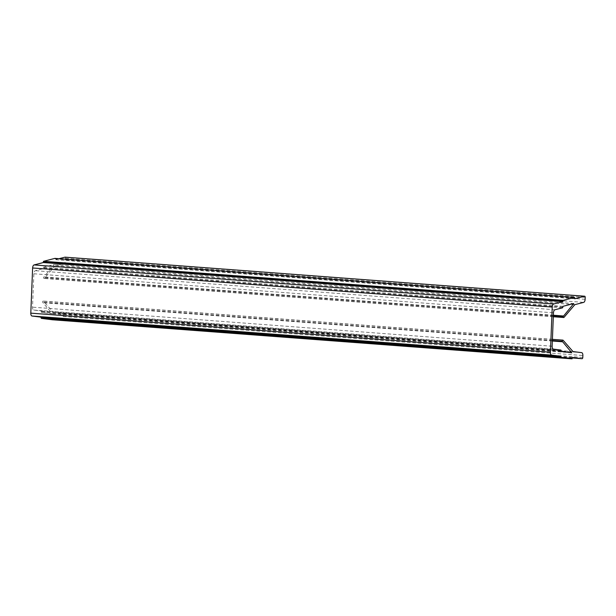 <?xml version="1.0" encoding="UTF-8"?>
<svg xmlns="http://www.w3.org/2000/svg" width="616" height="616" viewBox="0 0 616 616"><rect width="100%" height="100%" fill="white"/><g stroke="black" fill="none" stroke-linecap="round" stroke-linejoin="round"><path stroke-width="0.46" stroke-dasharray="3.08 2.31" d="M65.119 257.157A1.201 0.593 -85.7 0 1 65.581 258.312L65.504 260.252A2.995 1.478 -85.7 0 1 64.041 263.317L55.255 265.581L44.437 278.278A1.201 0.593 -85.7 0 1 44.136 278.455A1.201 0.593 -85.7 0 1 44.09 278.455A1.201 0.593 -85.7 0 1 43.582 277.416L54.169 264.48L43.32 267.275L43.035 268.722L35.328 270.701A2.995 1.478 94.3 0 0 33.865 273.766L32.525 307.168A2.995 1.478 94.3 0 0 33.749 310.048L41.341 310.995L41.511 312.412L52.191 313.744L42.589 302.179A1.201 0.593 -85.7 0 1 43.266 301.055A1.201 0.593 -85.7 0 1 43.513 301.201L53.369 312.497L62.023 313.582A2.995 1.478 -85.7 0 1 63.248 316.462L63.171 318.403A1.201 0.593 -85.7 0 1 62.532 319.642A1.201 0.593 -85.7 0 1 62.486 319.642L52.845 318.434L52.452 319.781M55.001 258.389L55.201 258.897L574.82 297.959M59.059 258.689L55.209 259.675L55.201 258.897M62.486 319.642A1.201 0.593 -85.7 0 1 62.47 319.635L572.426 357.973L62.486 319.642M574.867 304.643L55.255 265.581M553.384 315.238L43.582 276.907M573.781 303.549L54.169 264.48M562.939 306.337L43.32 267.275M561.13 351.474L41.511 312.412M571.802 352.814L52.191 313.744M552.344 341.01L42.55 302.687M572.98 351.559L53.369 312.497M574.828 298.745L55.209 259.675M572.464 357.503L52.845 318.434M572.395 358.289L52.783 319.219M65.581 258.312L585.2 297.374M582.79 357.473L63.171 318.403M564.056 317.34L44.437 278.278M585.123 299.314L65.504 260.252M63.248 316.462L582.867 355.524M64.041 263.317L583.66 302.379M553.361 315.738L43.582 277.416M562.947 307.115L43.328 268.052M554.939 309.763L35.328 270.701M43.035 268.722L562.654 307.784M33.865 273.766L553.476 312.828M552.136 346.231L32.525 307.168M33.749 310.048L553.361 349.11M560.953 350.057L41.341 310.995M41.58 311.627L561.191 350.697M552.367 340.502L42.589 302.179M563.132 340.263L43.513 301.201M581.643 352.645L62.023 313.582M553.322 316.74L44.09 278.455M552.413 339.339L43.266 301.055"/><path stroke-width="0.92" d="M572.056 358.843L52.437 319.781L572.048 358.843L572.464 357.503L582.089 358.705A1.201 0.593 94.3 0 0 582.105 358.705A1.201 0.593 94.3 0 0 582.143 358.705A1.201 0.593 94.3 0 0 582.79 357.473L582.867 355.524A2.995 1.478 94.3 0 0 581.643 352.645L572.98 351.559L563.132 340.263A1.201 0.593 -85.7 0 0 562.885 340.124L552.413 339.339M562.885 340.124A1.201 0.593 -85.7 0 0 562.208 341.241L571.802 352.814L561.13 351.474L560.953 350.057L553.361 349.11A2.995 1.478 -85.7 0 1 552.136 346.231L553.476 312.828A2.995 1.478 -85.7 0 1 554.939 309.763L562.654 307.784L562.939 306.337L573.781 303.549L563.201 316.478A1.201 0.593 -85.7 0 0 563.709 317.517A1.201 0.593 -85.7 0 0 563.748 317.517A1.201 0.593 -85.7 0 0 564.056 317.34L574.867 304.643L583.66 302.379A2.995 1.478 94.3 0 0 585.123 299.314L585.2 297.374A1.201 0.593 94.3 0 0 584.7 296.219A1.201 0.593 94.3 0 0 584.653 296.219A1.201 0.593 94.3 0 0 584.599 296.227L64.98 257.165A1.201 0.593 -85.7 0 1 65.034 257.157A1.201 0.593 -85.7 0 1 65.08 257.157A1.201 0.593 -85.7 0 1 65.119 257.157M584.599 296.227L574.828 298.745L574.52 297.443L563.193 300.354L562.909 301.617L553.692 303.988A2.995 1.478 94.3 0 0 552.229 307.053L32.617 267.991A2.995 1.478 -85.7 0 1 34.08 264.926L553.692 303.988M52.437 319.781L41.287 318.387L41.095 317.155L32.024 316.023A2.995 1.478 -85.7 0 1 30.8 313.144L550.419 352.206L552.229 307.053M550.419 352.206A2.995 1.478 94.3 0 0 551.643 355.093L32.024 316.023M41.041 317.756L560.66 356.818L560.714 356.225L551.643 355.093M560.66 356.818L560.899 357.449L41.287 318.387M572.048 358.843L560.899 357.449M30.8 313.144L32.617 267.991M562.901 301.024L43.289 261.962L43.289 262.555L34.08 264.926M43.289 261.962L43.582 261.292L563.193 300.354M574.52 297.443L54.901 258.381L43.582 261.292M64.98 257.165L59.059 258.689M563.201 315.977L553.384 315.238M562.162 341.749L552.344 341.01M562.909 301.617L43.289 262.555M560.714 356.225L41.095 317.155M563.201 316.478L553.361 315.738M562.208 341.241L552.367 340.502M582.105 358.705L572.426 357.973L582.089 358.705M65.08 257.157L584.7 296.219M563.709 317.517L553.322 316.74M574.566 297.443L54.947 258.374"/></g></svg>
